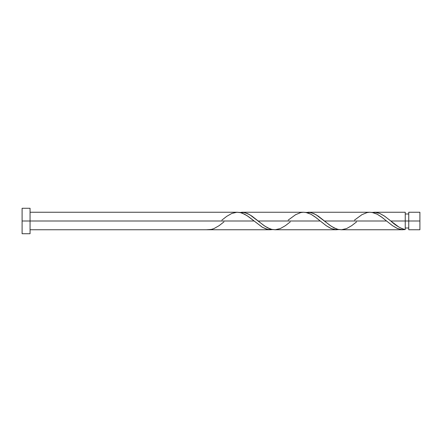 <?xml version="1.0" encoding="UTF-8"?>
<svg xmlns="http://www.w3.org/2000/svg" width="442" height="442" viewBox="0 0 442 442"><rect width="100%" height="100%" fill="white"/><g stroke="black" fill="none" stroke-linecap="round" stroke-linejoin="round"><path stroke-width="0.66" d="M419.9 229.752L419.9 212.248L419.9 221L408.745 221L408.745 212.248L408.745 229.752L419.9 229.752L419.9 221L390.783 221L398.922 227.1L402.535 228.851L405.248 229.575L405.248 212.248L405.248 221L408.745 221L408.745 229.752M22.1 233.73L22.1 208.27L22.1 233.73L30.056 233.73L30.056 221L22.1 221L253.957 221L30.056 221L30.056 208.27L30.056 233.73M223.978 221.873L219.099 225.669L213.994 228.575L211.447 229.404L206.348 229.752L270.532 229.752L266.388 229.083L262.244 227.188L248.78 216.873L244.636 214.232L240.492 212.624L236.868 212.259M221.862 220.127L226.746 216.331L231.846 213.425L236.945 212.254L239.498 212.425L242.045 213.088L247.144 215.735L262.449 227.304L267.548 229.404L272.648 229.575L270.532 229.752M356.578 221.873L351.699 225.669L346.594 228.575L341.495 229.746L338.948 229.575L336.395 228.912L331.296 226.265L315.997 214.696L310.897 212.596L305.798 212.425L309.986 212.414L314.124 213.724L318.273 216.138L324.483 221L386.557 221L392.496 225.669L397.596 228.575L402.695 229.746L405.248 229.575L401.745 229.674L397.071 228.348L392.397 225.602L386.557 221L324.483 221L329.666 225.127L333.809 227.768L337.953 229.376L341.578 229.741M341.064 229.752L402.911 229.752M290.278 221.873L285.399 225.669L280.294 228.575L275.195 229.746L272.648 229.575L270.095 228.912L264.996 226.265L249.697 214.696L244.597 212.596L239.498 212.425L243.686 212.414L247.824 213.724L251.973 216.138L258.183 221L320.257 221L326.196 225.669L331.296 228.575L336.395 229.746L338.948 229.575L334.76 229.586L330.616 228.276L326.472 225.862L320.257 221L258.183 221L263.366 225.127L267.509 227.768L271.653 229.376L275.278 229.741M274.764 229.752L336.832 229.752M390.269 220.569L390.783 221L405.248 221L405.248 229.575C400.43 228.376 395.607 225.514 390.783 221L384.849 216.331L379.744 213.425L374.645 212.254L372.098 212.425L376.286 212.414L379.91 213.492L384.573 216.138L390.269 220.569M374.214 212.248L405.248 212.248M307.914 212.248L369.468 212.259M354.462 220.127L361.899 214.696L366.998 212.596L369.545 212.254L372.098 212.425L377.197 214.215L382.297 217.563L386.557 221L381.38 216.873L377.236 214.232L373.092 212.624L369.982 212.248M241.614 212.248L303.168 212.259M288.162 220.127L295.599 214.696L300.698 212.596L303.245 212.254L305.798 212.425L310.897 214.215L315.997 217.563L320.257 221L315.08 216.873L310.936 214.232L306.792 212.624L303.682 212.248M237.382 212.248L30.056 212.248M405.248 228L408.745 228M206.348 229.752L30.056 229.752M22.1 208.27L30.056 208.27M405.248 214L408.745 214M408.745 212.248L419.9 212.248M390.015 220.365L389.728 220.127"/></g></svg>
